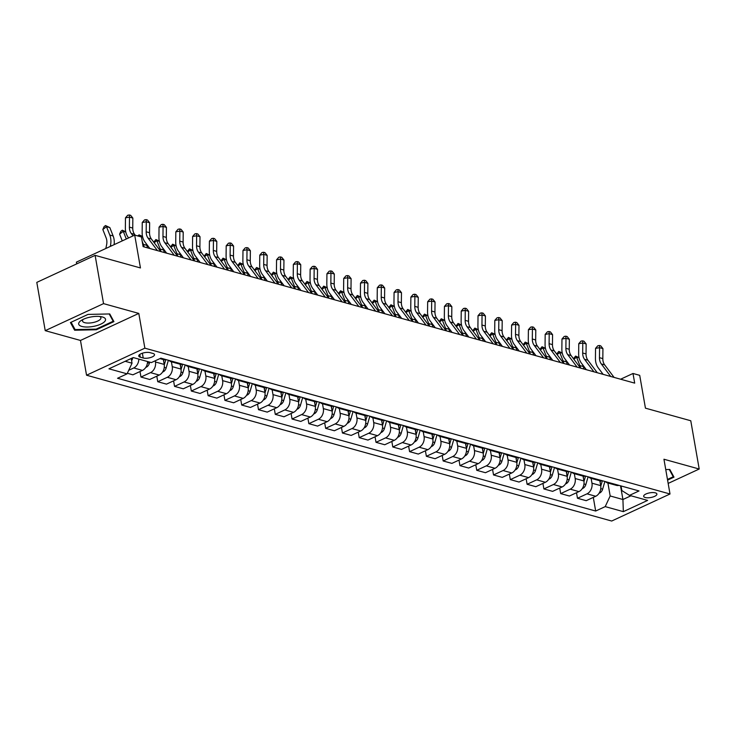 <?xml version="1.0" encoding="UTF-8"?>
<svg xmlns="http://www.w3.org/2000/svg" width="736" height="736" viewBox="0 0 736 736"><rect width="100%" height="100%" fill="white"/><g stroke="black" fill="none" stroke-linecap="round" stroke-linejoin="round"><path stroke-width="1.1" d="M655.325 492.844A6.716 2.392 170.1 0 0 647.8 493.304A6.716 2.392 170.1 0 0 643.669 496.331A6.716 2.392 170.1 0 0 645.242 497.518A6.716 2.392 170.1 0 0 652.768 497.048A6.716 2.392 170.1 0 0 656.898 494.022A6.716 2.392 170.1 0 0 655.325 492.844M86.544 375.213L611.69 521.033L670.008 493.994L144.863 348.174L86.544 375.213L80.482 340.455L138.8 313.416L103.546 303.628L45.227 330.657L80.482 340.455M45.227 330.657L36.8 282.385L95.119 255.355L140.447 267.941L134.716 235.106L76.397 262.145L76.7 263.884M668.159 483.414L699.2 469.025L690.773 420.753L645.444 408.167L639.713 375.342L632.997 373.474L620.604 379.224M103.546 303.628L95.119 255.355M134.716 235.106L141.432 236.974L143.115 246.634L634.69 383.125L632.997 373.474M140.263 357.181L143.216 358A6.504 2.318 170.1 0 0 150.512 357.549A6.504 2.318 170.1 0 0 154.514 354.614A6.504 2.318 170.1 0 0 152.987 353.464L150.034 352.645A6.504 2.318 170.1 0 0 142.747 353.096A6.504 2.318 170.1 0 0 138.745 356.031A6.504 2.318 170.1 0 0 140.263 357.181L139.785 354.439M125.166 361.293L132.029 363.198L127.07 373.842L117.539 378.267L595.672 511.032L593.299 497.398M127.07 373.842L108.946 368.81L133.216 357.558L151.349 362.59L160.88 358.174L639.023 490.94L629.482 495.365L647.616 500.397L623.346 511.649L605.213 506.616L595.672 511.032M138.8 313.416L144.863 348.174M699.2 469.025L663.946 459.236L670.008 493.994M629.482 495.365L621.828 490.562L621.028 485.944M620.531 485.806L622.923 499.514L630.982 495.779M131.21 358.487L132.029 363.198M155.25 360.778L155.462 361.983A8.39 6.274 105.5 0 1 150.503 372.637L140.972 377.053L140.006 371.524M163.346 359.564L164.192 364.412A8.39 6.274 105.5 0 1 159.234 375.056L149.702 379.482L140.972 377.053M171.405 361.808L172.252 366.648A8.39 6.274 105.5 0 1 167.293 377.292L157.762 381.717L156.796 376.188M180.136 364.219L180.982 369.076A8.39 6.274 105.5 0 1 176.024 379.721L166.492 384.137L157.762 381.717M188.195 366.464L189.042 371.312A8.39 6.274 105.5 0 1 184.083 381.956L174.542 386.382L173.586 380.852M196.926 368.883L197.772 373.732A8.39 6.274 105.5 0 1 192.814 384.385L183.273 388.801L174.542 386.382M204.985 371.128L205.832 375.976A8.39 6.274 105.5 0 1 200.873 386.621L191.332 391.037L190.366 385.517M213.707 373.548L214.562 378.396A8.39 6.274 105.5 0 1 209.604 389.04L200.063 393.466L191.332 391.037M221.775 375.792L222.612 380.632A8.39 6.274 105.5 0 1 217.663 391.285L208.122 395.701L207.156 390.172M230.497 378.212L231.343 383.06A8.39 6.274 105.5 0 1 226.394 393.705L216.853 398.13L208.122 395.701M238.556 380.448L239.402 385.296A8.39 6.274 105.5 0 1 234.444 395.94L224.912 400.366L223.946 394.836M247.287 382.867L248.133 387.725A8.39 6.274 105.5 0 1 243.174 398.369L233.643 402.785L224.912 400.366M255.346 385.112L256.192 389.96A8.39 6.274 105.5 0 1 251.234 400.605L241.702 405.03L240.736 399.501M264.077 387.532L264.923 392.38A8.39 6.274 105.5 0 1 259.964 403.034L250.433 407.45L241.702 405.03M272.136 389.776L272.982 394.616A8.39 6.274 105.5 0 1 268.024 405.269L258.492 409.685L257.526 404.165M280.867 392.196L281.713 397.044A8.39 6.274 105.5 0 1 276.754 407.689L267.223 412.114L258.492 409.685M288.926 394.441L289.772 399.28A8.39 6.274 105.5 0 1 284.814 409.924L275.273 414.35L274.316 408.82M297.657 396.851L298.503 401.709A8.39 6.274 105.5 0 1 293.544 412.353L284.004 416.769L275.273 414.35M305.716 399.096L306.562 403.944A8.39 6.274 105.5 0 1 301.604 414.589L292.063 419.014L291.097 413.485M314.447 401.516L315.293 406.364A8.39 6.274 105.5 0 1 310.334 417.018L300.794 421.434L292.063 419.014M322.506 403.76L323.343 408.609A8.39 6.274 105.5 0 1 318.394 419.253L308.853 423.669L307.887 418.149M331.228 406.18L332.074 411.028A8.39 6.274 105.5 0 1 327.124 421.673L317.584 426.098L308.853 423.669M339.287 408.425L340.133 413.264A8.39 6.274 105.5 0 1 335.184 423.918L325.643 428.334L324.677 422.804M348.018 410.844L348.864 415.693A8.39 6.274 105.5 0 1 343.905 426.337L334.374 430.762L325.643 428.334M356.077 413.089L356.923 417.928A8.39 6.274 105.5 0 1 351.964 428.573L342.433 432.998L341.467 427.469M364.808 415.5L365.654 420.357A8.39 6.274 105.5 0 1 360.695 431.002L351.164 435.418L342.433 432.998M372.867 417.744L373.713 422.593A8.39 6.274 105.5 0 1 368.754 433.237L359.223 437.662L358.257 432.133M381.598 420.164L382.444 425.012A8.39 6.274 105.5 0 1 377.485 435.666L367.954 440.082L359.223 437.662M389.657 422.409L390.503 427.257A8.39 6.274 105.5 0 1 385.544 437.902L376.013 442.318L375.047 436.798M398.388 424.828L399.234 429.677A8.39 6.274 105.5 0 1 394.275 440.321L384.735 444.746L376.013 442.318M406.447 427.073L407.293 431.912A8.39 6.274 105.5 0 1 402.334 442.566L392.794 446.982L391.837 441.453M415.178 429.493L416.024 434.341A8.39 6.274 105.5 0 1 411.065 444.986L401.525 449.411L392.794 446.982M423.237 431.728L424.074 436.577A8.39 6.274 105.5 0 1 419.124 447.221L409.584 451.646L408.618 446.117M431.958 434.148L432.805 438.996A8.39 6.274 105.5 0 1 427.855 449.65L418.315 454.066L409.584 451.646M440.018 436.393L440.864 441.241A8.39 6.274 105.5 0 1 435.914 451.886L426.374 456.302L425.408 450.782M448.748 438.812L449.595 443.661A8.39 6.274 105.5 0 1 444.636 454.305L435.105 458.73L426.374 456.302M456.808 441.057L457.654 445.896A8.39 6.274 105.5 0 1 452.695 456.55L443.164 460.966L442.198 455.437M465.538 443.477L466.385 448.325A8.39 6.274 105.5 0 1 461.426 458.97L451.895 463.395L443.164 460.966M473.598 445.722L474.444 450.561A8.39 6.274 105.5 0 1 469.485 461.205L459.954 465.63L458.988 460.101M482.328 448.132L483.175 452.99A8.39 6.274 105.5 0 1 478.216 463.634L468.685 468.05L459.954 465.63M490.388 450.377L491.234 455.225A8.39 6.274 105.5 0 1 486.275 465.87L476.744 470.295L475.778 464.766M499.118 452.796L499.965 457.645A8.39 6.274 105.5 0 1 495.006 468.298L485.466 472.714L476.744 470.295M507.178 455.041L508.024 459.89A8.39 6.274 105.5 0 1 503.065 470.534L493.525 474.95L492.568 469.43M515.908 457.461L516.755 462.309A8.39 6.274 105.5 0 1 511.796 472.954L502.256 477.379L493.525 474.95M523.968 459.706L524.805 464.545A8.39 6.274 105.5 0 1 519.855 475.198L510.315 479.614L509.349 474.085M532.689 462.125L533.536 466.974A8.39 6.274 105.5 0 1 528.586 477.618L519.046 482.043L510.315 479.614M540.748 464.361L541.595 469.209A8.39 6.274 105.5 0 1 536.645 479.854L527.105 484.279L526.139 478.75M549.479 466.78L550.326 471.638A8.39 6.274 105.5 0 1 545.367 482.282L535.836 486.698L527.105 484.279M557.538 469.025L558.385 473.874A8.39 6.274 105.5 0 1 553.426 484.518L543.895 488.943L542.929 483.414M566.269 471.445L567.116 476.293A8.39 6.274 105.5 0 1 562.157 486.947L552.626 491.363L543.895 488.943M574.328 473.69L575.175 478.529A8.39 6.274 105.5 0 1 570.216 489.182L560.685 493.598L559.719 488.078M583.059 476.109L583.906 480.958A8.39 6.274 105.5 0 1 578.947 491.602L569.416 496.027L560.685 493.598M591.118 478.354L591.965 483.193A8.39 6.274 105.5 0 1 587.006 493.838L577.475 498.263L576.509 492.734M599.849 480.764L600.696 485.622A8.39 6.274 105.5 0 1 595.737 496.266L586.196 500.682L577.475 498.263M607.908 483.009L610.172 495.963L622.923 499.514L623.346 511.649M138.819 359.113A8.39 6.274 105.5 0 1 133.713 367.972L128.736 370.282M147.55 361.532A8.39 6.274 105.5 0 1 142.444 370.392L132.912 374.817L127.337 373.272M165.701 359.508A8.39 6.274 105.5 0 1 163.125 359.508L159.924 358.616M173.76 361.744A8.39 6.274 105.5 0 1 171.184 361.744A8.39 6.274 105.5 0 1 168.976 360.419M182.491 364.173A8.39 6.274 105.5 0 1 179.915 364.164L171.184 361.744M190.55 366.408A8.39 6.274 105.5 0 1 187.974 366.408A8.39 6.274 105.5 0 1 185.766 365.084M199.281 368.837A8.39 6.274 105.5 0 1 196.705 368.828L187.974 366.408M207.34 371.073A8.39 6.274 105.5 0 1 204.764 371.064A8.39 6.274 105.5 0 1 202.556 369.739M216.071 373.492A8.39 6.274 105.5 0 1 213.495 373.492L204.764 371.064M224.13 375.737A8.39 6.274 105.5 0 1 221.554 375.728A8.39 6.274 105.5 0 1 219.346 374.403M232.852 378.157A8.39 6.274 105.5 0 1 230.285 378.157L221.554 375.728M240.911 380.392A8.39 6.274 105.5 0 1 238.335 380.392A8.39 6.274 105.5 0 1 236.127 379.068M249.642 382.821A8.39 6.274 105.5 0 1 247.066 382.812L238.335 380.392M257.701 385.057A8.39 6.274 105.5 0 1 255.125 385.057A8.39 6.274 105.5 0 1 252.917 383.732M266.432 387.476A8.39 6.274 105.5 0 1 263.856 387.476L255.125 385.057M274.491 389.721A8.39 6.274 105.5 0 1 271.915 389.712A8.39 6.274 105.5 0 1 269.707 388.387M283.222 392.141A8.39 6.274 105.5 0 1 280.646 392.141L271.915 389.712M291.281 394.376A8.39 6.274 105.5 0 1 288.705 394.376A8.39 6.274 105.5 0 1 286.497 393.052M300.012 396.805A8.39 6.274 105.5 0 1 297.436 396.805L288.705 394.376M308.071 399.041A8.39 6.274 105.5 0 1 305.495 399.041A8.39 6.274 105.5 0 1 303.287 397.716M316.802 401.47A8.39 6.274 105.5 0 1 314.226 401.46L305.495 399.041M324.861 403.705A8.39 6.274 105.5 0 1 322.285 403.696A8.39 6.274 105.5 0 1 320.077 402.371M333.592 406.125A8.39 6.274 105.5 0 1 331.016 406.125L322.285 403.696M341.642 408.37A8.39 6.274 105.5 0 1 339.066 408.36A8.39 6.274 105.5 0 1 336.858 407.036M350.373 410.789A8.39 6.274 105.5 0 1 347.797 410.789L339.066 408.36M358.432 413.025A8.39 6.274 105.5 0 1 355.856 413.025A8.39 6.274 105.5 0 1 353.648 411.7M367.163 415.454A8.39 6.274 105.5 0 1 364.587 415.444L355.856 413.025M375.222 417.689A8.39 6.274 105.5 0 1 372.646 417.689A8.39 6.274 105.5 0 1 370.438 416.364M383.953 420.118A8.39 6.274 105.5 0 1 381.377 420.109L372.646 417.689M392.012 422.354A8.39 6.274 105.5 0 1 389.436 422.344A8.39 6.274 105.5 0 1 387.228 421.02M400.743 424.773A8.39 6.274 105.5 0 1 398.167 424.773L389.436 422.344M408.802 427.009A8.39 6.274 105.5 0 1 406.226 427.009A8.39 6.274 105.5 0 1 404.018 425.684M417.533 429.438A8.39 6.274 105.5 0 1 414.957 429.438L406.226 427.009M425.592 431.673A8.39 6.274 105.5 0 1 423.016 431.673A8.39 6.274 105.5 0 1 420.808 430.348M434.323 434.102A8.39 6.274 105.5 0 1 431.747 434.093L423.016 431.673M442.373 436.338A8.39 6.274 105.5 0 1 439.797 436.338A8.39 6.274 105.5 0 1 437.589 435.013M451.104 438.757A8.39 6.274 105.5 0 1 448.528 438.757L439.797 436.338M459.163 441.002A8.39 6.274 105.5 0 1 456.587 440.993A8.39 6.274 105.5 0 1 454.379 439.668M467.894 443.422A8.39 6.274 105.5 0 1 465.318 443.422L456.587 440.993M475.953 445.657A8.39 6.274 105.5 0 1 473.377 445.657A8.39 6.274 105.5 0 1 471.169 444.332M484.684 448.086A8.39 6.274 105.5 0 1 482.108 448.077L473.377 445.657M492.743 450.322A8.39 6.274 105.5 0 1 490.167 450.322A8.39 6.274 105.5 0 1 487.959 448.997M501.474 452.75A8.39 6.274 105.5 0 1 498.898 452.741L490.167 450.322M509.533 454.986A8.39 6.274 105.5 0 1 506.957 454.977A8.39 6.274 105.5 0 1 504.749 453.652M518.264 457.406A8.39 6.274 105.5 0 1 515.688 457.406L506.957 454.977M526.323 459.65A8.39 6.274 105.5 0 1 523.747 459.641A8.39 6.274 105.5 0 1 521.539 458.316M535.054 462.07A8.39 6.274 105.5 0 1 532.478 462.07L523.747 459.641M543.104 464.306A8.39 6.274 105.5 0 1 540.537 464.306A8.39 6.274 105.5 0 1 538.32 462.981M551.834 466.734A8.39 6.274 105.5 0 1 549.258 466.725L540.537 464.306M559.894 468.97A8.39 6.274 105.5 0 1 557.318 468.97A8.39 6.274 105.5 0 1 555.11 467.645M568.624 471.39A8.39 6.274 105.5 0 1 566.048 471.39L557.318 468.97M576.684 473.634A8.39 6.274 105.5 0 1 574.108 473.625A8.39 6.274 105.5 0 1 571.9 472.3M585.414 476.054A8.39 6.274 105.5 0 1 582.838 476.054L574.108 473.625M593.474 478.29A8.39 6.274 105.5 0 1 590.898 478.29A8.39 6.274 105.5 0 1 588.69 476.965M602.204 480.718A8.39 6.274 105.5 0 1 599.628 480.718L590.898 478.29M610.264 482.954A8.39 6.274 105.5 0 1 607.688 482.954A8.39 6.274 105.5 0 1 605.48 481.629M605.213 506.616L610.172 495.963M618.994 485.383A8.39 6.274 105.5 0 1 616.418 485.374L607.688 482.954M74.621 330.225L96.361 329.756L113.924 321.614L109.747 313.941L87.998 314.419L70.435 322.561L74.621 330.225L74.226 327.998M667.589 480.102L673.983 477.13L669.806 469.467L665.74 469.55M96.241 329.093L96.361 329.756M133.078 235.87L131.247 233.432A10.488 7.838 105.5 0 1 129.389 227.13L129.49 217.138L125.47 217.847L125.359 227.838A15.732 11.758 -74.5 0 0 128.147 237.286L128.634 237.93M135.286 235.272L134.605 234.361A10.488 7.838 105.5 0 1 132.747 228.068L132.848 218.068L129.49 217.138L129.324 214.967L130.668 215.344L132.848 218.068M125.47 217.847L127.705 215.252L129.324 214.967M143.998 246.873L142.904 245.419M131.597 360.704A5.557 4.158 -74.5 0 0 132.581 358.616L132.839 357.733M105.828 248.501L106.591 244.858A10.488 7.838 -74.5 0 0 106.14 237.912L102.819 229.503L104.043 226.688L105.506 225.547L109.83 227.58L113.151 235.989A15.732 11.758 105.5 0 1 114.126 244.656M109.83 227.58L106.481 226.642L109.793 235.051A15.732 11.758 105.5 0 1 110.474 245.484L110.271 246.44M105.506 225.547L106.481 226.642L102.819 229.503M157.43 250.608L148.037 238.096A10.488 7.838 105.5 0 1 146.179 231.794L146.28 221.794L142.25 222.502L142.149 232.502A15.732 11.758 -74.5 0 0 144.937 241.951L149.859 248.501M160.788 251.537L151.395 239.025A10.488 7.838 105.5 0 1 149.537 232.723L149.638 222.732L146.28 221.794L146.105 219.632L147.448 220L149.638 222.732M142.25 222.502L144.495 219.917L146.105 219.632M174.22 255.263L164.827 242.751A10.488 7.838 105.5 0 1 162.969 236.458L163.07 226.458L159.04 227.166L158.939 237.167A15.732 11.758 -74.5 0 0 161.727 246.615L166.64 253.166M177.578 256.202L168.185 243.69A10.488 7.838 105.5 0 1 166.327 237.388L166.428 227.387L163.07 226.458L162.895 224.296L164.238 224.664L166.428 227.387M159.04 227.166L161.285 224.572L162.895 224.296M191.01 259.928L181.617 247.416A10.488 7.838 105.5 0 1 179.75 241.114L179.86 231.122L175.83 231.831L175.729 241.822A15.732 11.758 -74.5 0 0 178.517 251.27L183.43 257.821M194.368 260.857L184.975 248.345A10.488 7.838 105.5 0 1 183.108 242.052L183.218 232.052L179.86 231.122L179.685 228.951L181.028 229.328L183.218 232.052M175.83 231.831L178.075 229.236L179.685 228.951M145.838 367.301L146.354 367.172A5.557 4.158 -74.5 0 0 149.371 363.28L149.702 362.13M122.259 240.884L119.609 234.158L120.833 231.352L122.296 230.202L125.727 231.748M125.792 232.006L123.262 231.306L126.307 239.007M122.296 230.202L123.262 231.306L119.609 234.158M162.628 371.956L163.144 371.836A5.557 4.158 -74.5 0 0 166.161 367.945L168.378 360.254M164.266 364.936L165.83 359.545M164.054 359.665L163.622 361.146M137.706 235.943L139.086 234.867L142.517 236.403M145.921 243.257L146.731 245.309A15.732 11.758 105.5 0 1 147.485 247.839M142.572 236.67L140.052 235.971L140.328 236.67M142.214 241.445L143.373 244.38A15.732 11.758 105.5 0 1 144.127 246.91M139.086 234.867L140.052 235.971L139.463 236.431M179.409 376.62L179.934 376.492A5.557 4.158 -74.5 0 0 182.942 372.6L185.168 364.918M181.056 369.601L182.62 364.21M180.844 364.329L180.412 365.81M153.76 242.172L155.866 239.531L159.307 241.068M162.711 247.922L163.521 249.973A15.732 11.758 105.5 0 1 164.266 252.503M159.362 241.334L156.842 240.635L160.163 249.044A15.732 11.758 105.5 0 1 160.908 251.574M155.866 239.531L156.842 240.635L154.164 242.724M207.8 264.592L198.398 252.08A10.488 7.838 105.5 0 1 196.54 245.778L196.65 235.778L192.62 236.486L192.51 246.486A15.732 11.758 -74.5 0 0 195.298 255.935L200.22 262.485M211.158 265.521L201.756 253.009A10.488 7.838 105.5 0 1 199.898 246.707L200.008 236.716L196.65 235.778L196.475 233.616L197.818 233.993L200.008 236.716M192.62 236.486L194.865 233.901L196.475 233.616M196.199 381.285L196.724 381.156A5.557 4.158 -74.5 0 0 199.732 377.264L201.958 369.573M197.846 374.256L199.401 368.865M197.625 368.994L197.202 370.475M170.55 246.836L172.656 244.196L176.097 245.732M179.501 252.586L180.311 254.638A15.732 11.758 105.5 0 1 181.056 257.168M176.152 245.99L173.632 245.29L176.953 253.699A15.732 11.758 105.5 0 1 177.698 256.229M172.656 244.196L173.632 245.29L170.954 247.379M104.797 321.42A13.634 4.858 170.1 0 0 101.642 316.774A13.634 4.858 170.1 0 0 81.475 320.298A13.634 4.858 170.1 0 0 79.433 321.972A13.634 4.858 170.1 0 0 87.602 327.023A13.634 4.858 170.1 0 0 104.797 321.42M83.306 319.314A9.338 3.33 170.1 0 0 83.03 319.599A9.338 3.33 170.1 0 0 82.515 321.016A9.338 3.33 170.1 0 0 90.427 322.948A9.338 3.33 170.1 0 0 100.4 319.222A9.338 3.33 170.1 0 0 100.915 317.805A9.338 3.33 170.1 0 0 99.59 316.471M109.213 313.959L113.178 321.246L96.158 329.13L75.1 329.59L71.098 322.248M112.921 319.783L113.178 321.246M669.272 469.476L673.247 476.762L667.469 479.44M672.989 475.3L673.247 476.762M224.59 269.256L215.188 256.744A10.488 7.838 105.5 0 1 213.33 250.442L213.44 240.442L209.41 241.15L209.3 251.151A15.732 11.758 -74.5 0 0 212.088 260.599L217.01 267.15M227.939 270.186L218.546 257.674A10.488 7.838 105.5 0 1 216.688 251.372L216.798 241.38L213.44 240.442L213.265 238.28L214.608 238.648L216.798 241.38M209.41 241.15L211.655 238.565L213.265 238.28M241.371 273.912L231.978 261.4A10.488 7.838 105.5 0 1 230.12 255.107L230.221 245.106L226.2 245.815L226.09 255.815A15.732 11.758 -74.5 0 0 228.878 265.264L233.8 271.814M244.729 274.85L235.336 262.338A10.488 7.838 105.5 0 1 233.478 256.036L233.579 246.036L230.221 245.106L230.055 242.935L231.398 243.312L233.579 246.036M226.2 245.815L228.436 243.22L230.055 242.935M258.161 278.576L248.768 266.064A10.488 7.838 105.5 0 1 246.91 259.762L247.011 249.771L242.981 250.479L242.88 260.47A15.732 11.758 -74.5 0 0 245.668 269.919L250.59 276.469M261.519 279.505L252.126 266.993A10.488 7.838 105.5 0 1 250.268 260.7L250.369 250.7L247.011 249.771L246.836 247.6L248.179 247.977L250.369 250.7M242.981 250.479L245.226 247.885L246.836 247.6M274.951 283.24L265.558 270.728A10.488 7.838 105.5 0 1 263.7 264.426L263.801 254.426L259.771 255.134L259.67 265.135A15.732 11.758 -74.5 0 0 262.458 274.583L267.37 281.134M278.309 284.17L268.916 271.658A10.488 7.838 105.5 0 1 267.058 265.356L267.159 255.364L263.801 254.426L263.626 252.264L264.969 252.632L267.159 255.364M259.771 255.134L262.016 252.549L263.626 252.264M291.741 287.896L282.348 275.384A10.488 7.838 105.5 0 1 280.48 269.091L280.591 259.09L276.561 259.799L276.46 269.799A15.732 11.758 -74.5 0 0 279.248 279.248L284.16 285.798M295.099 288.834L285.706 276.322A10.488 7.838 105.5 0 1 283.838 270.02L283.949 260.02L280.591 259.09L280.416 256.928L281.759 257.296L283.949 260.02M276.561 259.799L278.806 257.204L280.416 256.928M212.989 385.949L213.514 385.82A5.557 4.158 -74.5 0 0 216.522 381.929L218.748 374.238M214.636 378.92L216.191 373.529M214.415 373.649L213.992 375.13M187.33 251.5L189.446 248.851L192.887 250.387M196.282 257.25L197.092 259.293A15.732 11.758 105.5 0 1 197.846 261.823M192.942 250.654L190.422 249.955L193.734 258.364A15.732 11.758 105.5 0 1 194.488 260.894M189.446 248.851L190.422 249.955L187.744 252.043M229.779 390.604L230.304 390.476A5.557 4.158 -74.5 0 0 233.312 386.584L235.529 378.902M231.426 383.585L232.981 378.194M231.205 378.313L230.773 379.794M204.12 256.156L206.236 253.515L209.677 255.052M213.072 261.906L213.882 263.957A15.732 11.758 105.5 0 1 214.636 266.487M209.732 255.318L207.212 254.619L210.524 263.028A15.732 11.758 105.5 0 1 211.278 265.558M206.236 253.515L207.212 254.619L204.534 256.708M246.569 395.269L247.084 395.14A5.557 4.158 -74.5 0 0 250.102 391.248L252.319 383.566M248.207 388.249L249.771 382.858M247.995 382.978L247.563 384.459M220.91 260.82L223.026 258.18L226.458 259.716M229.862 266.57L230.672 268.622A15.732 11.758 105.5 0 1 231.426 271.152M226.522 259.983L223.992 259.274L227.314 267.692A15.732 11.758 105.5 0 1 228.068 270.222M223.026 258.18L223.992 259.274L221.324 261.363M263.359 399.933L263.874 399.804A5.557 4.158 -74.5 0 0 266.892 395.913L269.109 388.222M264.997 392.904L266.561 387.513M264.785 387.633L264.353 389.123M237.7 265.484L239.816 262.844L243.248 264.38M246.652 271.234L247.462 273.286A15.732 11.758 105.5 0 1 248.216 275.816M243.303 264.638L240.782 263.939L244.104 272.348A15.732 11.758 105.5 0 1 244.858 274.878M239.816 262.844L240.782 263.939L238.114 266.027M280.14 404.588L280.664 404.469A5.557 4.158 -74.5 0 0 283.673 400.577L285.899 392.886M281.787 397.569L283.351 392.178M281.575 392.297L281.143 393.778M254.49 270.14L256.597 267.499L260.038 269.036M263.442 275.899L264.252 277.941A15.732 11.758 105.5 0 1 264.997 280.471M260.093 269.302L257.572 268.603L260.894 277.012A15.732 11.758 105.5 0 1 261.639 279.542M256.597 267.499L257.572 268.603L254.895 270.692M308.531 292.56L299.129 280.048A10.488 7.838 105.5 0 1 297.27 273.746L297.381 263.755L293.351 264.463L293.241 274.454A15.732 11.758 -74.5 0 0 296.038 283.912L300.95 290.453M311.889 293.489L302.487 280.986A10.488 7.838 105.5 0 1 300.628 274.684L300.739 264.684L297.381 263.755L297.206 261.584L298.549 261.961L300.739 264.684M293.351 264.463L295.596 261.869L297.206 261.584M296.93 409.253L297.454 409.124A5.557 4.158 -74.5 0 0 300.463 405.232L302.689 397.55M298.577 402.233L300.132 396.842M298.356 396.962L297.933 398.443M271.28 274.804L273.387 272.164L276.828 273.7M280.232 280.554L281.042 282.606A15.732 11.758 105.5 0 1 281.787 285.136M276.883 273.967L274.362 273.268L277.684 281.676A15.732 11.758 105.5 0 1 278.429 284.206M273.387 272.164L274.362 273.268L271.685 275.356M325.321 297.224L315.919 284.712A10.488 7.838 105.5 0 1 314.06 278.41L314.171 268.419L310.141 269.128L310.031 279.119A15.732 11.758 -74.5 0 0 312.818 288.567L317.74 295.118M328.67 298.154L319.277 285.642A10.488 7.838 105.5 0 1 317.418 279.34L317.529 269.348L314.171 268.419L313.996 266.248L315.339 266.625L317.529 269.348M310.141 269.128L312.386 266.533L313.996 266.248M313.72 413.917L314.244 413.788A5.557 4.158 -74.5 0 0 317.253 409.897L319.479 402.206M315.367 406.888L316.922 401.497M315.146 401.626L314.723 403.107M288.061 279.468L290.177 276.828L293.618 278.364M297.013 285.218L297.822 287.27A15.732 11.758 105.5 0 1 298.577 289.8M293.673 278.622L291.152 277.923L294.464 286.332A15.732 11.758 105.5 0 1 295.219 288.862M290.177 276.828L291.152 277.923L288.475 280.011M342.102 301.889L332.709 289.377A10.488 7.838 105.5 0 1 330.85 283.075L330.952 273.074L326.931 273.783L326.821 283.783A15.732 11.758 -74.5 0 0 329.608 293.232L334.53 299.782M345.46 302.818L336.067 290.306A10.488 7.838 105.5 0 1 334.208 284.004L334.31 274.013L330.952 273.074L330.786 270.912L332.129 271.28L334.31 274.013M326.931 273.783L329.167 271.198L330.786 270.912M330.51 418.582L331.034 418.453A5.557 4.158 -74.5 0 0 334.043 414.561L336.26 406.87M332.157 411.553L333.712 406.162M331.936 406.281L331.504 407.762M304.851 284.133L306.967 281.483L310.408 283.029M313.803 289.883L314.612 291.925A15.732 11.758 105.5 0 1 315.367 294.464M310.463 283.286L307.942 282.587L311.254 290.996A15.732 11.758 105.5 0 1 312.009 293.526M306.967 281.483L307.942 282.587L305.265 284.676M358.892 306.544L349.499 294.032A10.488 7.838 105.5 0 1 347.64 287.739L347.742 277.739L343.712 278.447L343.611 288.448A15.732 11.758 -74.5 0 0 346.398 297.896L351.32 304.446M362.25 307.482L352.857 294.97A10.488 7.838 105.5 0 1 350.998 288.668L351.1 278.668L347.742 277.739L347.567 275.577L348.91 275.945L351.1 278.668M343.712 278.447L345.957 275.853L347.567 275.577M347.3 423.237L347.815 423.108A5.557 4.158 -74.5 0 0 350.833 419.216L353.05 411.534M348.938 416.217L350.502 410.826M348.726 410.946L348.294 412.427M321.641 288.788L323.757 286.148L327.189 287.684M330.593 294.538L331.402 296.59A15.732 11.758 105.5 0 1 332.157 299.12M327.253 287.951L324.723 287.252L328.044 295.66A15.732 11.758 105.5 0 1 328.799 298.19M323.757 286.148L324.723 287.252L322.055 289.34M375.682 311.208L366.289 298.696A10.488 7.838 105.5 0 1 364.43 292.394L364.532 282.403L360.502 283.112L360.401 293.103A15.732 11.758 -74.5 0 0 363.188 302.551L368.101 309.102M379.04 312.138L369.647 299.626A10.488 7.838 105.5 0 1 367.788 293.333L367.89 283.332L364.532 282.403L364.357 280.232L365.7 280.609L367.89 283.332M360.502 283.112L362.747 280.517L364.357 280.232M364.09 427.901L364.605 427.772A5.557 4.158 -74.5 0 0 367.623 423.881L369.84 416.199M365.728 420.882L367.292 415.49M365.516 415.61L365.084 417.091M338.431 293.452L340.547 290.812L343.979 292.348M347.383 299.202L348.192 301.254A15.732 11.758 105.5 0 1 348.947 303.784M344.034 292.615L341.513 291.916L344.834 300.325A15.732 11.758 105.5 0 1 345.589 302.855M340.547 290.812L341.513 291.916L338.845 293.995M392.472 315.873L383.079 303.361A10.488 7.838 105.5 0 1 381.22 297.059L381.322 287.058L377.292 287.767L377.191 297.767A15.732 11.758 -74.5 0 0 379.978 307.216L384.891 313.766M395.83 316.802L386.437 304.29A10.488 7.838 105.5 0 1 384.569 297.988L384.68 287.997L381.322 287.058L381.147 284.896L382.49 285.264L384.68 287.997M377.292 287.767L379.537 285.182L381.147 284.896M380.871 432.566L381.395 432.437A5.557 4.158 -74.5 0 0 384.404 428.545L386.63 420.854M382.518 425.537L384.082 420.146M382.306 420.265L381.874 421.756M355.221 298.117L357.328 295.476L360.769 297.013M364.173 303.867L364.982 305.918A15.732 11.758 105.5 0 1 365.728 308.448M360.824 297.27L358.303 296.571L361.624 304.98A15.732 11.758 105.5 0 1 362.37 307.51M357.328 295.476L358.303 296.571L355.626 298.66M409.262 320.528L399.86 308.025A10.488 7.838 105.5 0 1 398.001 301.723L398.112 291.723L394.082 292.431L393.972 302.432A15.732 11.758 -74.5 0 0 396.768 311.88L401.681 318.43M412.62 321.466L403.218 308.954A10.488 7.838 105.5 0 1 401.359 302.652L401.47 292.652L398.112 291.723L397.937 289.561L399.28 289.929L401.47 292.652M394.082 292.431L396.327 289.837L397.937 289.561M426.052 325.192L416.65 312.68A10.488 7.838 105.5 0 1 414.791 306.378L414.902 296.387L410.872 297.096L410.762 307.087A15.732 11.758 -74.5 0 0 413.549 316.544L418.471 323.095M429.41 326.131L420.008 313.619A10.488 7.838 105.5 0 1 418.149 307.317L418.26 297.316L414.902 296.387L414.727 294.216L416.07 294.593L418.26 297.316M410.872 297.096L413.117 294.501L414.727 294.216M442.833 329.857L433.44 317.345A10.488 7.838 105.5 0 1 431.581 311.043L431.692 301.052L427.662 301.76L427.552 311.751A15.732 11.758 -74.5 0 0 430.339 321.2L435.261 327.75M446.191 330.786L436.798 318.274A10.488 7.838 105.5 0 1 434.939 311.981L435.04 301.981L431.692 301.052L431.517 298.88L432.86 299.258L435.04 301.981M427.662 301.76L429.907 299.166L431.517 298.88M459.623 334.521L450.23 322.009A10.488 7.838 105.5 0 1 448.371 315.707L448.472 305.707L444.443 306.415L444.342 316.416A15.732 11.758 -74.5 0 0 447.129 325.864L452.051 332.414M462.981 335.45L453.588 322.938A10.488 7.838 105.5 0 1 451.729 316.636L451.83 306.645L448.472 305.707L448.307 303.545L449.65 303.913L451.83 306.645M444.443 306.415L446.688 303.83L448.307 303.545M476.413 339.176L467.02 326.664A10.488 7.838 105.5 0 1 465.161 320.372L465.262 310.371L461.233 311.08L461.132 321.08A15.732 11.758 -74.5 0 0 463.919 330.528L468.832 337.079M479.771 340.115L470.378 327.603A10.488 7.838 105.5 0 1 468.519 321.301L468.62 311.3L465.262 310.371L465.088 308.209L466.431 308.577L468.62 311.3M461.233 311.08L463.478 308.485L465.088 308.209M493.203 343.841L483.81 331.329A10.488 7.838 105.5 0 1 481.951 325.027L482.052 315.036L478.023 315.744L477.922 325.735A15.732 11.758 -74.5 0 0 480.709 335.184L485.622 341.734M496.561 344.77L487.168 332.258A10.488 7.838 105.5 0 1 485.309 325.965L485.41 315.965L482.052 315.036L481.878 312.864L483.221 313.242L485.41 315.965M478.023 315.744L480.268 313.15L481.878 312.864M509.993 348.505L500.59 335.993A10.488 7.838 105.5 0 1 498.732 329.691L498.842 319.691L494.813 320.399L494.702 330.4A15.732 11.758 -74.5 0 0 497.499 339.848L502.412 346.398M513.351 349.434L503.948 336.922A10.488 7.838 105.5 0 1 502.09 330.62L502.2 320.629L498.842 319.691L498.668 317.529L500.011 317.906L502.2 320.629M494.813 320.399L497.058 317.814L498.668 317.529M526.783 353.17L517.38 340.658A10.488 7.838 105.5 0 1 515.522 334.356L515.632 324.355L511.603 325.064L511.492 335.064A15.732 11.758 -74.5 0 0 514.28 344.512L519.202 351.063M530.141 354.099L520.738 341.587A10.488 7.838 105.5 0 1 518.88 335.285L518.99 325.294L515.632 324.355L515.458 322.193L516.801 322.561L518.99 325.294M511.603 325.064L513.848 322.478L515.458 322.193M543.564 357.825L534.17 345.313A10.488 7.838 105.5 0 1 532.312 339.02L532.422 329.02L528.393 329.728L528.282 339.728A15.732 11.758 -74.5 0 0 531.07 349.177L535.992 355.727M546.922 358.763L537.528 346.251A10.488 7.838 105.5 0 1 535.67 339.949L535.78 329.949L532.422 329.02L532.248 326.848L533.591 327.226L535.78 329.949M528.393 329.728L530.638 327.134L532.248 326.848M560.354 362.489L550.96 349.977A10.488 7.838 105.5 0 1 549.102 343.675L549.203 333.684L545.174 334.392L545.072 344.384A15.732 11.758 -74.5 0 0 547.86 353.832L552.782 360.382M563.712 363.418L554.318 350.906A10.488 7.838 105.5 0 1 552.46 344.614L552.561 334.613L549.203 333.684L549.038 331.513L550.381 331.89L552.561 334.613M545.174 334.392L547.418 331.798L549.038 331.513M577.144 367.154L567.75 354.642A10.488 7.838 105.5 0 1 565.892 348.34L565.993 338.339L561.964 339.048L561.862 349.048A15.732 11.758 -74.5 0 0 564.65 358.496L569.572 365.047M580.502 368.083L571.108 355.571A10.488 7.838 105.5 0 1 569.25 349.269L569.351 339.278L565.993 338.339L565.818 336.177L567.162 336.545L569.351 339.278M561.964 339.048L564.208 336.462L565.818 336.177M593.934 371.809L584.54 359.297A10.488 7.838 105.5 0 1 582.682 353.004L582.783 343.004L578.754 343.712L578.652 353.712A15.732 11.758 -74.5 0 0 581.44 363.161L586.353 369.711M597.292 372.747L587.898 360.235A10.488 7.838 105.5 0 1 586.04 353.933L586.141 343.933L582.783 343.004L582.608 340.842L583.952 341.21L586.141 343.933M578.754 343.712L580.998 341.118L582.608 340.842M610.724 376.473L601.321 363.961A10.488 7.838 105.5 0 1 599.463 357.659L599.573 347.668L595.544 348.376L595.433 358.368A15.732 11.758 -74.5 0 0 598.23 367.825L603.143 374.366M614.082 377.402L604.679 364.9A10.488 7.838 105.5 0 1 602.821 358.598L602.931 348.597L599.573 347.668L599.398 345.497L600.742 345.874L602.931 348.597M595.544 348.376L597.788 345.782L599.398 345.497M397.661 437.221L398.185 437.101A5.557 4.158 -74.5 0 0 401.194 433.21L403.42 425.518M399.308 430.201L400.862 424.81M399.087 424.93L398.664 426.411M372.011 302.772L374.118 300.132L377.559 301.668M380.963 308.531L381.772 310.574A15.732 11.758 105.5 0 1 382.518 313.104M377.614 301.935L375.093 301.236L378.414 309.644A15.732 11.758 105.5 0 1 379.16 312.174M374.118 300.132L375.093 301.236L372.416 303.324M414.451 441.885L414.975 441.756A5.557 4.158 -74.5 0 0 417.984 437.865L420.21 430.183M416.098 434.866L417.652 429.474M415.877 429.594L415.454 431.075M388.792 307.436L390.908 304.796L394.349 306.332M397.744 313.186L398.553 315.238A15.732 11.758 105.5 0 1 399.308 317.768M394.404 306.599L391.883 305.9L395.195 314.309A15.732 11.758 105.5 0 1 395.95 316.839M390.908 304.796L391.883 305.9L389.206 307.988M431.241 446.55L431.765 446.421A5.557 4.158 -74.5 0 0 434.774 442.529L437 434.847M432.888 439.53L434.442 434.13M432.667 434.258L432.234 435.74M405.582 312.101L407.698 309.46L411.139 310.997M414.534 317.851L415.343 319.902A15.732 11.758 105.5 0 1 416.098 322.432M411.194 311.264L408.673 310.555L411.985 318.964A15.732 11.758 105.5 0 1 412.74 321.503M407.698 309.46L408.673 310.555L405.996 312.644M448.031 451.214L448.546 451.085A5.557 4.158 -74.5 0 0 451.564 447.194L453.781 439.502M449.678 444.185L451.232 438.794M449.457 438.914L449.024 440.404M422.372 316.765L424.488 314.116L427.92 315.661M431.324 322.515L432.133 324.567A15.732 11.758 105.5 0 1 432.888 327.097M427.984 315.919L425.454 315.22L428.775 323.628A15.732 11.758 105.5 0 1 429.53 326.158M424.488 314.116L425.454 315.22L422.786 317.308M464.821 455.869L465.336 455.75A5.557 4.158 -74.5 0 0 468.354 451.858L470.571 444.167M466.458 448.85L468.022 443.458M466.247 443.578L465.814 445.059M439.162 321.42L441.278 318.78L444.71 320.316M448.114 327.17L448.923 329.222A15.732 11.758 105.5 0 1 449.678 331.752M444.774 320.583L442.244 319.884L445.565 328.293A15.732 11.758 105.5 0 1 446.32 330.823M441.278 318.78L442.244 319.884L439.576 321.972M481.602 460.534L482.126 460.405A5.557 4.158 -74.5 0 0 485.134 456.513L487.361 448.831M483.248 453.514L484.812 448.123M483.037 448.242L482.604 449.724M455.952 326.085L458.059 323.444L461.5 324.981M464.904 331.835L465.713 333.886A15.732 11.758 105.5 0 1 466.458 336.416M461.555 325.248L459.034 324.548L462.355 332.957A15.732 11.758 105.5 0 1 463.1 335.487M458.059 323.444L459.034 324.548L456.357 326.637M498.392 465.198L498.916 465.069A5.557 4.158 -74.5 0 0 501.924 461.178L504.151 453.486M500.038 458.169L501.593 452.778M499.818 452.907L499.394 454.388M472.742 330.749L474.849 328.109L478.29 329.645M481.694 336.499L482.503 338.551A15.732 11.758 105.5 0 1 483.248 341.081M478.345 329.903L475.824 329.204L479.145 337.612A15.732 11.758 105.5 0 1 479.89 340.142M474.849 328.109L475.824 329.204L473.147 331.292M515.182 469.862L515.706 469.734A5.557 4.158 -74.5 0 0 518.714 465.842L520.941 458.151M516.828 462.834L518.383 457.442M516.608 457.562L516.184 459.043M489.523 335.414L491.639 332.764L495.08 334.3M498.474 341.164L499.284 343.206A15.732 11.758 105.5 0 1 500.038 345.736M495.135 334.567L492.614 333.868L495.926 342.277A15.732 11.758 105.5 0 1 496.68 344.807M491.639 332.764L492.614 333.868L489.937 335.956M531.972 474.518L532.496 474.389A5.557 4.158 -74.5 0 0 535.504 470.497L537.731 462.815M533.618 467.498L535.173 462.107M533.398 462.226L532.974 463.708M506.313 340.069L508.429 337.428L511.87 338.965M515.264 345.819L516.074 347.87A15.732 11.758 105.5 0 1 516.828 350.4M511.925 339.232L509.404 338.532L512.716 346.941A15.732 11.758 105.5 0 1 513.47 349.471M508.429 337.428L509.404 338.532L506.727 340.621M548.762 479.182L549.286 479.053A5.557 4.158 -74.5 0 0 552.294 475.162L554.512 467.48M550.408 472.162L551.963 466.771M550.188 466.891L549.755 468.372M523.103 344.733L525.219 342.093L528.65 343.629M532.054 350.483L532.864 352.535A15.732 11.758 105.5 0 1 533.618 355.065M528.715 343.896L526.185 343.188L529.506 351.606A15.732 11.758 105.5 0 1 530.26 354.136M525.219 342.093L526.185 343.188L523.517 345.276M565.552 483.846L566.067 483.718A5.557 4.158 -74.5 0 0 569.084 479.826L571.302 472.135M567.189 476.818L568.753 471.426M566.978 471.546L566.545 473.036M539.893 349.398L542.009 346.757L545.44 348.294M548.844 355.148L549.654 357.199A15.732 11.758 105.5 0 1 550.408 359.729M545.505 348.551L542.975 347.852L546.296 356.261A15.732 11.758 105.5 0 1 547.05 358.791M542.009 346.757L542.975 347.852L540.307 349.94M582.332 488.502L582.857 488.382A5.557 4.158 -74.5 0 0 585.865 484.49L588.092 476.799M583.979 481.482L585.543 476.091M583.768 476.21L583.335 477.692M556.683 354.053L558.799 351.412L562.23 352.949M565.634 359.812L566.444 361.854A15.732 11.758 105.5 0 1 567.189 364.384M562.286 353.216L559.765 352.516L563.086 360.925A15.732 11.758 105.5 0 1 563.831 363.455M558.799 351.412L559.765 352.516L557.088 354.605M599.122 493.166L599.647 493.037A5.557 4.158 -74.5 0 0 602.655 489.146L604.882 481.464M600.769 486.146L602.333 480.755M600.548 480.875L600.125 482.356M573.473 358.717L575.58 356.077L579.02 357.613M582.424 364.467L583.234 366.519A15.732 11.758 105.5 0 1 583.979 369.049M579.076 357.88L576.555 357.181L579.876 365.59A15.732 11.758 105.5 0 1 580.621 368.12M575.58 356.077L576.555 357.181L573.878 359.269M164.192 364.412L155.462 361.983M180.982 369.076L172.252 366.648M197.772 373.732L189.042 371.312M214.562 378.396L205.832 375.976M231.343 383.06L222.612 380.632M248.133 387.725L239.402 385.296M264.923 392.38L256.192 389.96M281.713 397.044L272.982 394.616M298.503 401.709L289.772 399.28M315.293 406.364L306.562 403.944M332.074 411.028L323.343 408.609M348.864 415.693L340.133 413.264M365.654 420.357L356.923 417.928M382.444 425.012L373.713 422.593M399.234 429.677L390.503 427.257M416.024 434.341L407.293 431.912M432.805 438.996L424.074 436.577M449.595 443.661L440.864 441.241M466.385 448.325L457.654 445.896M483.175 452.99L474.444 450.561M499.965 457.645L491.234 455.225M516.755 462.309L508.024 459.89M533.536 466.974L524.805 464.545M550.326 471.638L541.595 469.209M567.116 476.293L558.385 473.874M583.906 480.958L575.175 478.529M600.696 485.622L591.965 483.193M142.444 370.392L133.713 367.972M159.234 375.056L150.503 372.637M176.024 379.721L167.293 377.292M192.814 384.385L184.083 381.956M209.604 389.04L200.873 386.621M226.394 393.705L217.663 391.285M243.174 398.369L234.444 395.94M259.964 403.034L251.234 400.605M276.754 407.689L268.024 405.269M293.544 412.353L284.814 409.924M310.334 417.018L301.604 414.589M327.124 421.673L318.394 419.253M343.905 426.337L335.184 423.918M360.695 431.002L351.964 428.573M377.485 435.666L368.754 433.237M394.275 440.321L385.544 437.902M411.065 444.986L402.334 442.566M427.855 449.65L419.124 447.221M444.636 454.305L435.914 451.886M461.426 458.97L452.695 456.55M478.216 463.634L469.485 461.205M495.006 468.298L486.275 465.87M511.796 472.954L503.065 470.534M528.586 477.618L519.855 475.198M545.367 482.282L536.645 479.854M562.157 486.947L553.426 484.518M578.947 491.602L570.216 489.182M595.737 496.266L587.006 493.838M142.379 353.216L143.216 358M131.247 233.432L134.605 234.361M129.389 227.13L132.747 228.068M131.551 358.331L132.581 358.616M113.151 235.989L109.793 235.051M111.642 245.806L110.474 245.484M148.037 238.096L151.395 239.025M146.179 231.794L149.537 232.723M164.827 242.751L168.185 243.69M162.969 236.458L166.327 237.388M181.617 247.416L184.975 248.345M179.75 241.114L183.108 242.052M147.467 362.747L149.371 363.28M164.248 367.411L166.161 367.945M146.731 245.309L143.373 244.38M181.038 372.076L182.942 372.6M163.521 249.973L160.163 249.044M198.398 252.08L201.756 253.009M196.54 245.778L199.898 246.707M197.828 376.731L199.732 377.264M180.311 254.638L176.953 253.699M215.188 256.744L218.546 257.674M213.33 250.442L216.688 251.372M231.978 261.4L235.336 262.338M230.12 255.107L233.478 256.036M248.768 266.064L252.126 266.993M246.91 259.762L250.268 260.7M265.558 270.728L268.916 271.658M263.7 264.426L267.058 265.356M282.348 275.384L285.706 276.322M280.48 269.091L283.838 270.02M214.618 381.395L216.522 381.929M197.092 259.293L193.734 258.364M231.408 386.06L233.312 386.584M213.882 263.957L210.524 263.028M248.198 390.724L250.102 391.248M230.672 268.622L227.314 267.692M264.988 395.379L266.892 395.913M247.462 273.286L244.104 272.348M281.768 400.044L283.673 400.577M264.252 277.941L260.894 277.012M299.129 280.048L302.487 280.986M297.27 273.746L300.628 274.684M298.558 404.708L300.463 405.232M281.042 282.606L277.684 281.676M315.919 284.712L319.277 285.642M314.06 278.41L317.418 279.34M315.348 409.372L317.253 409.897M297.822 287.27L294.464 286.332M332.709 289.377L336.067 290.306M330.85 283.075L334.208 284.004M332.138 414.028L334.043 414.561M314.612 291.925L311.254 290.996M349.499 294.032L352.857 294.97M347.64 287.739L350.998 288.668M348.928 418.692L350.833 419.216M331.402 296.59L328.044 295.66M366.289 298.696L369.647 299.626M364.43 292.394L367.788 293.333M365.718 423.356L367.623 423.881M348.192 301.254L344.834 300.325M383.079 303.361L386.437 304.29M381.22 297.059L384.569 297.988M382.499 428.012L384.404 428.545M364.982 305.918L361.624 304.98M399.86 308.025L403.218 308.954M398.001 301.723L401.359 302.652M416.65 312.68L420.008 313.619M414.791 306.378L418.149 307.317M433.44 317.345L436.798 318.274M431.581 311.043L434.939 311.981M450.23 322.009L453.588 322.938M448.371 315.707L451.729 316.636M467.02 326.664L470.378 327.603M465.161 320.372L468.519 321.301M483.81 331.329L487.168 332.258M481.951 325.027L485.309 325.965M500.59 335.993L503.948 336.922M498.732 329.691L502.09 330.62M517.38 340.658L520.738 341.587M515.522 334.356L518.88 335.285M534.17 345.313L537.528 346.251M532.312 339.02L535.67 339.949M550.96 349.977L554.318 350.906M549.102 343.675L552.46 344.614M567.75 354.642L571.108 355.571M565.892 348.34L569.25 349.269M584.54 359.297L587.898 360.235M582.682 353.004L586.04 353.933M601.321 363.961L604.679 364.9M599.463 357.659L602.821 358.598M399.289 432.676L401.194 433.21M381.772 310.574L378.414 309.644M416.079 437.34L417.984 437.865M398.553 315.238L395.195 314.309M432.869 442.005L434.774 442.529M415.343 319.902L411.985 318.964M449.659 446.66L451.564 447.194M432.133 324.567L428.775 323.628M466.449 451.324L468.354 451.858M448.923 329.222L445.565 328.293M483.23 455.989L485.134 456.513M465.713 333.886L462.355 332.957M500.02 460.644L501.924 461.178M482.503 338.551L479.145 337.612M516.81 465.308L518.714 465.842M499.284 343.206L495.926 342.277M533.6 469.973L535.504 470.497M516.074 347.87L512.716 346.941M550.39 474.637L552.294 475.162M532.864 352.535L529.506 351.606M567.18 479.292L569.084 479.826M549.654 357.199L546.296 356.261M583.961 483.957L585.865 484.49M566.444 361.854L563.086 360.925M600.751 488.621L602.655 489.146M583.234 366.519L579.876 365.59"/></g></svg>
